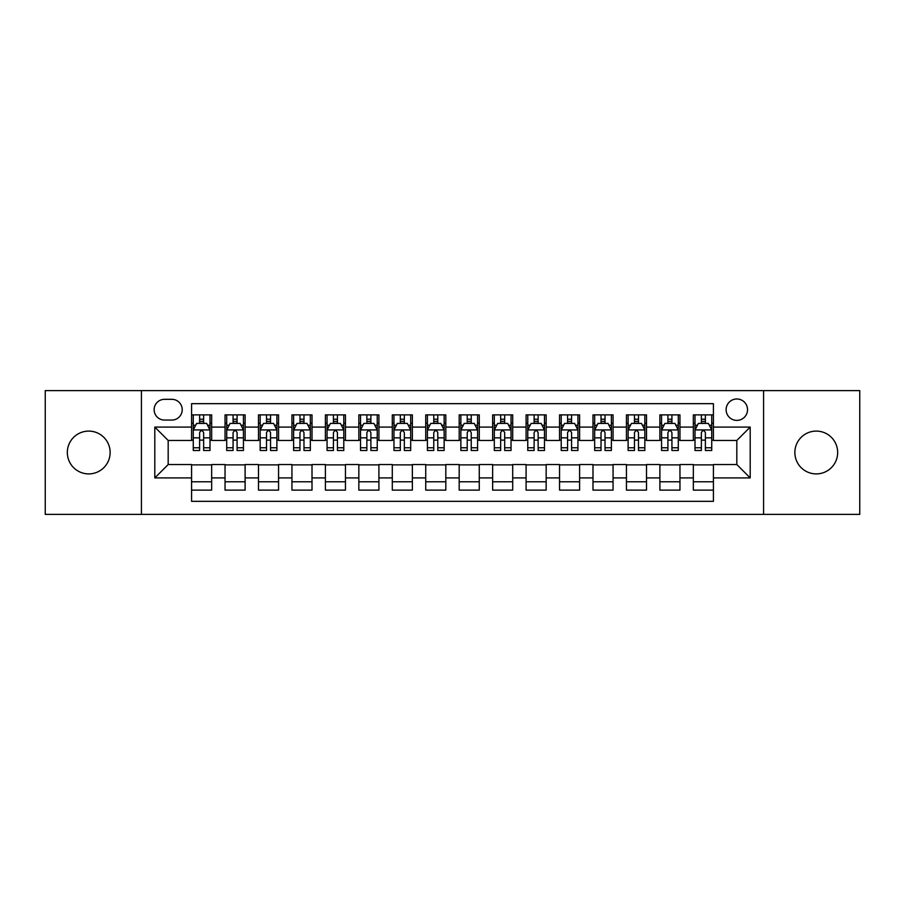 <?xml version="1.0" encoding="UTF-8"?>
<svg xmlns="http://www.w3.org/2000/svg" width="905" height="905" viewBox="0 0 905 905"><rect width="100%" height="100%" fill="white"/><g stroke="black" fill="none" stroke-linecap="round" stroke-linejoin="round"><path stroke-width="1.36" d="M816.265 431.097A21.403 21.403 0 0 0 794.862 452.5A21.403 21.403 0 0 0 816.265 473.903A21.403 21.403 0 0 0 837.668 452.5A21.403 21.403 0 0 0 816.265 431.097M88.735 431.097A21.403 21.403 0 0 0 67.332 452.5A21.403 21.403 0 0 0 88.735 473.903A21.403 21.403 0 0 0 110.139 452.5A21.403 21.403 0 0 0 88.735 431.097M736.817 398.981A10.702 10.702 0 0 0 726.115 409.682A10.702 10.702 0 0 0 736.817 420.384A10.702 10.702 0 0 0 747.53 409.682A10.702 10.702 0 0 0 736.817 398.981M763.582 514.379L859.75 514.379L859.75 390.621L763.582 390.621L763.582 514.379L141.418 514.379L141.418 390.621L45.25 390.621L45.25 514.379L141.418 514.379M713.412 414.875L693.343 414.875L693.343 427.081L679.96 427.081L679.96 440.464L693.343 440.464L693.343 427.081M679.96 427.081L679.96 414.875L659.892 414.875L659.892 427.081L646.509 427.081L646.509 440.464L659.892 440.464L659.892 427.081M646.509 427.081L646.509 414.875L626.441 414.875L626.441 427.081L613.058 427.081L613.058 440.464L626.441 440.464L626.441 427.081M613.058 427.081L613.058 414.875L592.99 414.875L592.99 427.081L579.607 427.081L579.607 440.464L592.99 440.464L592.99 427.081M579.607 427.081L579.607 414.875L559.539 414.875L559.539 427.081L546.156 427.081L546.156 440.464L559.539 440.464L559.539 427.081M546.156 427.081L546.156 414.875L526.088 414.875L526.088 427.081L512.705 427.081L512.705 440.464L526.088 440.464L526.088 427.081M512.705 427.081L512.705 414.875L492.637 414.875L492.637 427.081L479.265 427.081L479.265 440.464L492.637 440.464L492.637 427.081M479.265 427.081L479.265 414.875L459.186 414.875L459.186 427.081L445.814 427.081L445.814 440.464L459.186 440.464L459.186 427.081M445.814 427.081L445.814 414.875L425.735 414.875L425.735 427.081L412.363 427.081L412.363 440.464L425.735 440.464L425.735 427.081M412.363 427.081L412.363 414.875L392.295 414.875L392.295 427.081L378.912 427.081L378.912 440.464L392.295 440.464L392.295 427.081M378.912 427.081L378.912 414.875L358.844 414.875L358.844 427.081L345.461 427.081L345.461 440.464L358.844 440.464L358.844 427.081M345.461 427.081L345.461 414.875L325.393 414.875L325.393 427.081L312.01 427.081L312.01 440.464L325.393 440.464L325.393 427.081M312.01 427.081L312.01 414.875L291.942 414.875L291.942 427.081L278.559 427.081L278.559 440.464L291.942 440.464L291.942 427.081M278.559 427.081L278.559 414.875L258.491 414.875L258.491 427.081L245.108 427.081L245.108 440.464L258.491 440.464L258.491 427.081M245.108 427.081L245.108 414.875L225.04 414.875L225.04 440.464L211.657 440.464L211.657 414.875L191.589 414.875M191.589 490.125L211.657 490.125L211.657 464.537L225.04 464.537L225.04 490.125L245.108 490.125L245.108 464.537L258.491 464.537L258.491 477.919L245.108 477.919M258.491 477.919L258.491 490.125L278.559 490.125L278.559 464.537L291.942 464.537L291.942 477.919L278.559 477.919M291.942 477.919L291.942 490.125L312.01 490.125L312.01 464.537L325.393 464.537L325.393 477.919L312.01 477.919M325.393 477.919L325.393 490.125L345.461 490.125L345.461 464.537L358.844 464.537L358.844 477.919L345.461 477.919M358.844 477.919L358.844 490.125L378.912 490.125L378.912 464.537L392.295 464.537L392.295 477.919L378.912 477.919M392.295 477.919L392.295 490.125L412.363 490.125L412.363 464.537L425.735 464.537L425.735 477.919L412.363 477.919M425.735 477.919L425.735 490.125L445.814 490.125L445.814 464.537L459.186 464.537L459.186 477.919L445.814 477.919M459.186 477.919L459.186 490.125L479.265 490.125L479.265 464.537L492.637 464.537L492.637 477.919L479.265 477.919M492.637 477.919L492.637 490.125L512.705 490.125L512.705 464.537L526.088 464.537L526.088 477.919L512.705 477.919M526.088 477.919L526.088 490.125L546.156 490.125L546.156 464.537L559.539 464.537L559.539 477.919L546.156 477.919M559.539 477.919L559.539 490.125L579.607 490.125L579.607 464.537L592.99 464.537L592.99 477.919L579.607 477.919M592.99 477.919L592.99 490.125L613.058 490.125L613.058 464.537L626.441 464.537L626.441 477.919L613.058 477.919M626.441 477.919L626.441 490.125L646.509 490.125L646.509 464.537L659.892 464.537L659.892 477.919L646.509 477.919M659.892 477.919L659.892 490.125L679.96 490.125L679.96 464.537L693.343 464.537L693.343 477.919L679.96 477.919M164.495 420.056L171.859 420.056A10.374 10.374 0 0 0 182.222 409.682A10.374 10.374 0 0 0 171.859 399.32L164.495 399.32A10.374 10.374 0 0 0 154.133 409.682A10.374 10.374 0 0 0 164.495 420.056M763.582 390.621L141.418 390.621M713.412 427.081L713.412 403.664L191.589 403.664L191.589 440.464L168.183 440.464L168.183 464.537L191.589 464.537L191.589 501.336L713.412 501.336L713.412 464.537L736.817 464.537L736.817 440.464L713.412 440.464L713.412 427.081L750.2 427.081L750.2 477.919L713.412 477.919M191.589 477.919L154.8 477.919L154.8 427.081L191.589 427.081M693.343 477.919L693.343 490.125L713.412 490.125M191.589 423.235L193.263 423.235M199.62 423.235L203.636 423.235M209.994 423.235L211.657 423.235M191.589 440.124L193.263 440.124M199.62 440.124L203.636 440.124M209.994 440.124L211.657 440.124M191.589 464.876L211.657 464.876M191.589 481.765L211.657 481.765M225.04 440.124L226.714 440.124M233.071 440.124L237.087 440.124M243.445 440.124L245.108 440.124M225.04 423.235L226.714 423.235M233.071 423.235L237.087 423.235M243.445 423.235L245.108 423.235M225.04 464.876L245.108 464.876M225.04 481.765L245.108 481.765M258.491 464.876L278.559 464.876M258.491 481.765L278.559 481.765M258.491 423.235L260.165 423.235M266.523 423.235L270.538 423.235M276.885 423.235L278.559 423.235M258.491 440.124L260.165 440.124M266.523 440.124L270.538 440.124M276.885 440.124L278.559 440.124M291.942 464.876L312.01 464.876M291.942 481.765L312.01 481.765M291.942 423.235L293.616 423.235M299.974 423.235L303.978 423.235M310.336 423.235L312.01 423.235M291.942 440.124L293.616 440.124M299.974 440.124L303.978 440.124M310.336 440.124L312.01 440.124M325.393 464.876L345.461 464.876M325.393 481.765L345.461 481.765M325.393 423.235L327.067 423.235M333.425 423.235L337.429 423.235M343.787 423.235L345.461 423.235M325.393 440.124L327.067 440.124M333.425 440.124L337.429 440.124M343.787 440.124L345.461 440.124M358.844 464.876L378.912 464.876M358.844 481.765L378.912 481.765M358.844 423.235L360.518 423.235M366.864 423.235L370.88 423.235M377.238 423.235L378.912 423.235M358.844 440.124L360.518 440.124M366.864 440.124L370.88 440.124M377.238 440.124L378.912 440.124M392.295 464.876L412.363 464.876M392.295 481.765L412.363 481.765M392.295 423.235L393.958 423.235M400.315 423.235L404.331 423.235M410.689 423.235L412.363 423.235M392.295 440.124L393.958 440.124M400.315 440.124L404.331 440.124M410.689 440.124L412.363 440.124M425.735 464.876L445.814 464.876M425.735 481.765L445.814 481.765M425.735 423.235L427.409 423.235M433.767 423.235L437.782 423.235M444.14 423.235L445.814 423.235M425.735 440.124L427.409 440.124M433.767 440.124L437.782 440.124M444.14 440.124L445.814 440.124M459.186 464.876L479.265 464.876M459.186 481.765L479.265 481.765M459.186 423.235L460.86 423.235M467.218 423.235L471.234 423.235M477.591 423.235L479.265 423.235M459.186 440.124L460.86 440.124M467.218 440.124L471.234 440.124M477.591 440.124L479.265 440.124M492.637 464.876L512.705 464.876M492.637 481.765L512.705 481.765M492.637 423.235L494.311 423.235M500.669 423.235L504.685 423.235M511.042 423.235L512.705 423.235M492.637 440.124L494.311 440.124M500.669 440.124L504.685 440.124M511.042 440.124L512.705 440.124M526.088 464.876L546.156 464.876M526.088 481.765L546.156 481.765M526.088 423.235L527.762 423.235M534.12 423.235L538.136 423.235M544.482 423.235L546.156 423.235M526.088 440.124L527.762 440.124M534.12 440.124L538.136 440.124M544.482 440.124L546.156 440.124M559.539 464.876L579.607 464.876M559.539 481.765L579.607 481.765M559.539 423.235L561.213 423.235M567.571 423.235L571.575 423.235M577.933 423.235L579.607 423.235M559.539 440.124L561.213 440.124M567.571 440.124L571.575 440.124M577.933 440.124L579.607 440.124M592.99 464.876L613.058 464.876M592.99 481.765L613.058 481.765M592.99 423.235L594.664 423.235M601.022 423.235L605.026 423.235M611.384 423.235L613.058 423.235M592.99 440.124L594.664 440.124M601.022 440.124L605.026 440.124M611.384 440.124L613.058 440.124M626.441 464.876L646.509 464.876M626.441 481.765L646.509 481.765M626.441 423.235L628.115 423.235M634.462 423.235L638.478 423.235M644.835 423.235L646.509 423.235M626.441 440.124L628.115 440.124M634.462 440.124L638.478 440.124M644.835 440.124L646.509 440.124M659.892 464.876L679.96 464.876M659.892 481.765L679.96 481.765M659.892 423.235L661.555 423.235M667.913 423.235L671.929 423.235M678.286 423.235L679.96 423.235M659.892 440.124L661.555 440.124M667.913 440.124L671.929 440.124M678.286 440.124L679.96 440.124M693.343 464.876L713.412 464.876M693.343 481.765L713.412 481.765M693.343 423.235L695.006 423.235M701.364 423.235L705.38 423.235M711.737 423.235L713.412 423.235M693.343 440.124L695.006 440.124M701.364 440.124L705.38 440.124M711.737 440.124L713.412 440.124M168.183 440.464L154.8 427.081M168.183 464.537L154.8 477.919M750.2 427.081L736.817 440.464M750.2 477.919L736.817 464.537M203.636 419.219L199.62 419.219M209.994 447.771L203.636 447.771L203.636 450.498L209.994 450.498L209.994 430.09L206.645 423.404L196.611 423.404L193.263 430.09L193.263 450.498L199.62 450.498L199.62 447.771L193.263 447.771M193.263 430.09L193.263 414.875M209.994 430.09L209.994 414.875M199.62 423.404L199.62 414.875M203.636 414.875L203.636 423.404M203.636 447.771L203.636 432.601C202.301 430.022 200.955 430.022 199.62 432.601L199.62 447.771M237.087 419.219L233.071 419.219M243.445 447.771L237.087 447.771L237.087 450.498L243.445 450.498L243.445 430.09L240.097 423.404L230.062 423.404L226.714 430.09L226.714 450.498L233.071 450.498L233.071 447.771L226.714 447.771M226.714 430.09L226.714 414.875M243.445 430.09L243.445 414.875M233.071 423.404L233.071 414.875M237.087 414.875L237.087 423.404M237.087 447.771L237.087 432.601C235.753 430.022 234.406 430.022 233.071 432.601L233.071 447.771M270.538 419.219L266.523 419.219M276.885 447.771L270.538 447.771L270.538 450.498L276.885 450.498L276.885 430.09L273.548 423.404L263.513 423.404L260.165 430.09L260.165 450.498L266.523 450.498L266.523 447.771L260.165 447.771M260.165 430.09L260.165 414.875M276.885 430.09L276.885 414.875M266.523 423.404L266.523 414.875M270.538 414.875L270.538 423.404M270.538 447.771L270.538 432.601C269.192 430.022 267.857 430.022 266.523 432.601L266.523 447.771M303.978 419.219L299.974 419.219M310.336 447.771L303.978 447.771L303.978 450.498L310.336 450.498L310.336 430.09L306.999 423.404L296.964 423.404L293.616 430.09L293.616 450.498L299.974 450.498L299.974 447.771L293.616 447.771M293.616 430.09L293.616 414.875M310.336 430.09L310.336 414.875M299.974 423.404L299.974 414.875M303.978 414.875L303.978 423.404M303.978 447.771L303.978 432.601C302.643 430.022 301.308 430.022 299.974 432.601L299.974 447.771M337.429 419.219L333.425 419.219M343.787 447.771L337.429 447.771L337.429 450.498L343.787 450.498L343.787 430.09L340.438 423.404L330.404 423.404L327.067 430.09L327.067 450.498L333.425 450.498L333.425 447.771L327.067 447.771M327.067 430.09L327.067 414.875M343.787 430.09L343.787 414.875M333.425 423.404L333.425 414.875M337.429 414.875L337.429 423.404M337.429 447.771L337.429 432.601C336.094 430.022 334.76 430.022 333.425 432.601L333.425 447.771M370.88 419.219L366.864 419.219M377.238 447.771L370.88 447.771L370.88 450.498L377.238 450.498L377.238 430.09L373.889 423.404L363.855 423.404L360.518 430.09L360.518 450.498L366.864 450.498L366.864 447.771L360.518 447.771M360.518 430.09L360.518 414.875M377.238 430.09L377.238 414.875M366.864 423.404L366.864 414.875M370.88 414.875L370.88 423.404M370.88 447.771L370.88 432.601C369.545 430.022 368.211 430.022 366.864 432.601L366.864 447.771M404.331 419.219L400.315 419.219M410.689 447.771L404.331 447.771L404.331 450.498L410.689 450.498L410.689 430.09L407.341 423.404L397.306 423.404L393.958 430.09L393.958 450.498L400.315 450.498L400.315 447.771L393.958 447.771M393.958 430.09L393.958 414.875M410.689 430.09L410.689 414.875M400.315 423.404L400.315 414.875M404.331 414.875L404.331 423.404M404.331 447.771L404.331 432.601C402.997 430.022 401.662 430.022 400.315 432.601L400.315 447.771M437.782 419.219L433.767 419.219M444.14 447.771L437.782 447.771L437.782 450.498L444.14 450.498L444.14 430.09L440.792 423.404L430.757 423.404L427.409 430.09L427.409 450.498L433.767 450.498L433.767 447.771L427.409 447.771M427.409 430.09L427.409 414.875M444.14 430.09L444.14 414.875M433.767 423.404L433.767 414.875M437.782 414.875L437.782 423.404M437.782 447.771L437.782 432.601C436.448 430.022 435.113 430.022 433.767 432.601L433.767 447.771M471.234 419.219L467.218 419.219M477.591 447.771L471.234 447.771L471.234 450.498L477.591 450.498L477.591 430.09L474.243 423.404L464.208 423.404L460.86 430.09L460.86 450.498L467.218 450.498L467.218 447.771L460.86 447.771M460.86 430.09L460.86 414.875M477.591 430.09L477.591 414.875M467.218 423.404L467.218 414.875M471.234 414.875L471.234 423.404M471.234 447.771L471.234 432.601C469.899 430.022 468.552 430.022 467.218 432.601L467.218 447.771M504.685 419.219L500.669 419.219M511.042 447.771L504.685 447.771L504.685 450.498L511.042 450.498L511.042 430.09L507.694 423.404L497.66 423.404L494.311 430.09L494.311 450.498L500.669 450.498L500.669 447.771L494.311 447.771M494.311 430.09L494.311 414.875M511.042 430.09L511.042 414.875M500.669 423.404L500.669 414.875M504.685 414.875L504.685 423.404M504.685 447.771L504.685 432.601C503.35 430.022 502.004 430.022 500.669 432.601L500.669 447.771M538.136 419.219L534.12 419.219M544.482 447.771L538.136 447.771L538.136 450.498L544.482 450.498L544.482 430.09L541.145 423.404L531.111 423.404L527.762 430.09L527.762 450.498L534.12 450.498L534.12 447.771L527.762 447.771M527.762 430.09L527.762 414.875M544.482 430.09L544.482 414.875M534.12 423.404L534.12 414.875M538.136 414.875L538.136 423.404M538.136 447.771L538.136 432.601C536.789 430.022 535.455 430.022 534.12 432.601L534.12 447.771M571.575 419.219L567.571 419.219M577.933 447.771L571.575 447.771L571.575 450.498L577.933 450.498L577.933 430.09L574.596 423.404L564.562 423.404L561.213 430.09L561.213 450.498L567.571 450.498L567.571 447.771L561.213 447.771M561.213 430.09L561.213 414.875M577.933 430.09L577.933 414.875M567.571 423.404L567.571 414.875M571.575 414.875L571.575 423.404M571.575 447.771L571.575 432.601C570.24 430.022 568.906 430.022 567.571 432.601L567.571 447.771M605.026 419.219L601.022 419.219M611.384 447.771L605.026 447.771L605.026 450.498L611.384 450.498L611.384 430.09L608.036 423.404L598.001 423.404L594.664 430.09L594.664 450.498L601.022 450.498L601.022 447.771L594.664 447.771M594.664 430.09L594.664 414.875M611.384 430.09L611.384 414.875M601.022 423.404L601.022 414.875M605.026 414.875L605.026 423.404M605.026 447.771L605.026 432.601C603.692 430.022 602.357 430.022 601.022 432.601L601.022 447.771M638.478 419.219L634.462 419.219M644.835 447.771L638.478 447.771L638.478 450.498L644.835 450.498L644.835 430.09L641.487 423.404L631.452 423.404L628.115 430.09L628.115 450.498L634.462 450.498L634.462 447.771L628.115 447.771M628.115 430.09L628.115 414.875M644.835 430.09L644.835 414.875M634.462 423.404L634.462 414.875M638.478 414.875L638.478 423.404M638.478 447.771L638.478 432.601C637.143 430.022 635.808 430.022 634.462 432.601L634.462 447.771M671.929 419.219L667.913 419.219M678.286 447.771L671.929 447.771L671.929 450.498L678.286 450.498L678.286 430.09L674.938 423.404L664.904 423.404L661.555 430.09L661.555 450.498L667.913 450.498L667.913 447.771L661.555 447.771M661.555 430.09L661.555 414.875M678.286 430.09L678.286 414.875M667.913 423.404L667.913 414.875M671.929 414.875L671.929 423.404M671.929 447.771L671.929 432.601C670.594 430.022 669.259 430.022 667.913 432.601L667.913 447.771M705.38 419.219L701.364 419.219M711.737 447.771L705.38 447.771L705.38 450.498L711.737 450.498L711.737 430.09L708.389 423.404L698.355 423.404L695.006 430.09L695.006 450.498L701.364 450.498L701.364 447.771L695.006 447.771M695.006 430.09L695.006 414.875M711.737 430.09L711.737 414.875M701.364 423.404L701.364 414.875M705.38 414.875L705.38 423.404M705.38 447.771L705.38 432.601C704.045 430.022 702.71 430.022 701.364 432.601L701.364 447.771M225.04 477.919L211.657 477.919M225.04 427.081L211.657 427.081M209.903 429.92L193.353 429.92M193.263 425.237L195.695 425.237M207.562 425.237L209.994 425.237M199.62 437.839L193.263 437.839M209.994 437.839L203.636 437.839M203.636 421.345L199.62 421.345M243.355 429.92L226.793 429.92M226.714 425.237L229.135 425.237M241.013 425.237L243.445 425.237M233.071 437.839L226.714 437.839M243.445 437.839L237.087 437.839M237.087 421.345L233.071 421.345M276.806 429.92L260.244 429.92M260.165 425.237L262.586 425.237M274.464 425.237L276.885 425.237M266.523 437.839L260.165 437.839M276.885 437.839L270.538 437.839M270.538 421.345L266.523 421.345M310.257 429.92L293.695 429.92M293.616 425.237L296.037 425.237M307.915 425.237L310.336 425.237M299.974 437.839L293.616 437.839M310.336 437.839L303.978 437.839M303.978 421.345L299.974 421.345M343.708 429.92L327.146 429.92M327.067 425.237L329.488 425.237M341.366 425.237L343.787 425.237M333.425 437.839L327.067 437.839M343.787 437.839L337.429 437.839M337.429 421.345L333.425 421.345M377.159 429.92L360.597 429.92M360.518 425.237L362.939 425.237M374.817 425.237L377.238 425.237M366.864 437.839L360.518 437.839M377.238 437.839L370.88 437.839M370.88 421.345L366.864 421.345M410.61 429.92L394.048 429.92M393.958 425.237L396.39 425.237M408.268 425.237L410.689 425.237M400.315 437.839L393.958 437.839M410.689 437.839L404.331 437.839M404.331 421.345L400.315 421.345M444.05 429.92L427.499 429.92M427.409 425.237L429.841 425.237M441.708 425.237L444.14 425.237M433.767 437.839L427.409 437.839M444.14 437.839L437.782 437.839M437.782 421.345L433.767 421.345M477.501 429.92L460.95 429.92M460.86 425.237L463.292 425.237M475.159 425.237L477.591 425.237M467.218 437.839L460.86 437.839M477.591 437.839L471.234 437.839M471.234 421.345L467.218 421.345M510.952 429.92L494.39 429.92M494.311 425.237L496.732 425.237M508.61 425.237L511.042 425.237M500.669 437.839L494.311 437.839M511.042 437.839L504.685 437.839M504.685 421.345L500.669 421.345M544.403 429.92L527.841 429.92M527.762 425.237L530.183 425.237M542.061 425.237L544.482 425.237M534.12 437.839L527.762 437.839M544.482 437.839L538.136 437.839M538.136 421.345L534.12 421.345M577.854 429.92L561.292 429.92M561.213 425.237L563.634 425.237M575.512 425.237L577.933 425.237M567.571 437.839L561.213 437.839M577.933 437.839L571.575 437.839M571.575 421.345L567.571 421.345M611.305 429.92L594.743 429.92M594.664 425.237L597.085 425.237M608.963 425.237L611.384 425.237M601.022 437.839L594.664 437.839M611.384 437.839L605.026 437.839M605.026 421.345L601.022 421.345M644.756 429.92L628.194 429.92M628.115 425.237L630.536 425.237M642.414 425.237L644.835 425.237M634.462 437.839L628.115 437.839M644.835 437.839L638.478 437.839M638.478 421.345L634.462 421.345M678.207 429.92L661.646 429.92M661.555 425.237L663.987 425.237M675.865 425.237L678.286 425.237M667.913 437.839L661.555 437.839M678.286 437.839L671.929 437.839M671.929 421.345L667.913 421.345M711.647 429.92L695.097 429.92M695.006 425.237L697.438 425.237M709.305 425.237L711.737 425.237M701.364 437.839L695.006 437.839M711.737 437.839L705.38 437.839M705.38 421.345L701.364 421.345"/></g></svg>
